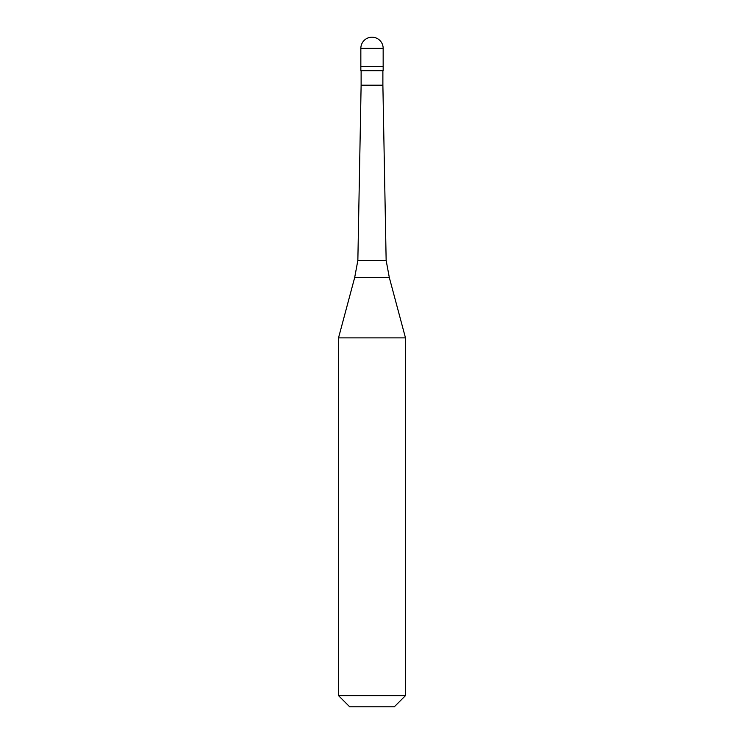 <?xml version="1.0" encoding="UTF-8"?>
<svg xmlns="http://www.w3.org/2000/svg" width="744" height="744" viewBox="0 0 744 744"><rect width="100%" height="100%" fill="white"/><g stroke="black" fill="none" stroke-linecap="round" stroke-linejoin="round"><path stroke-width="1.12" d="M383.16 48.36L383.16 66.495L360.84 66.495L383.16 66.495L383.16 70.68L360.84 70.68L360.84 48.36L383.16 48.36A11.16 11.16 0 0 0 372 37.2A11.16 11.16 0 0 0 360.84 48.36M382.881 70.68L382.881 85.188L361.119 85.188L357.855 260.4L386.145 260.4L389.335 277.614L354.665 277.614L338.52 337.869L405.48 337.869L405.48 695.64L338.52 695.64L338.52 337.869M405.48 695.64L394.32 706.8L349.68 706.8L338.52 695.64M382.881 85.188L386.145 260.4M389.335 277.614L405.48 337.869M361.119 70.68L361.119 85.188M357.855 260.4L354.665 277.614"/></g></svg>
